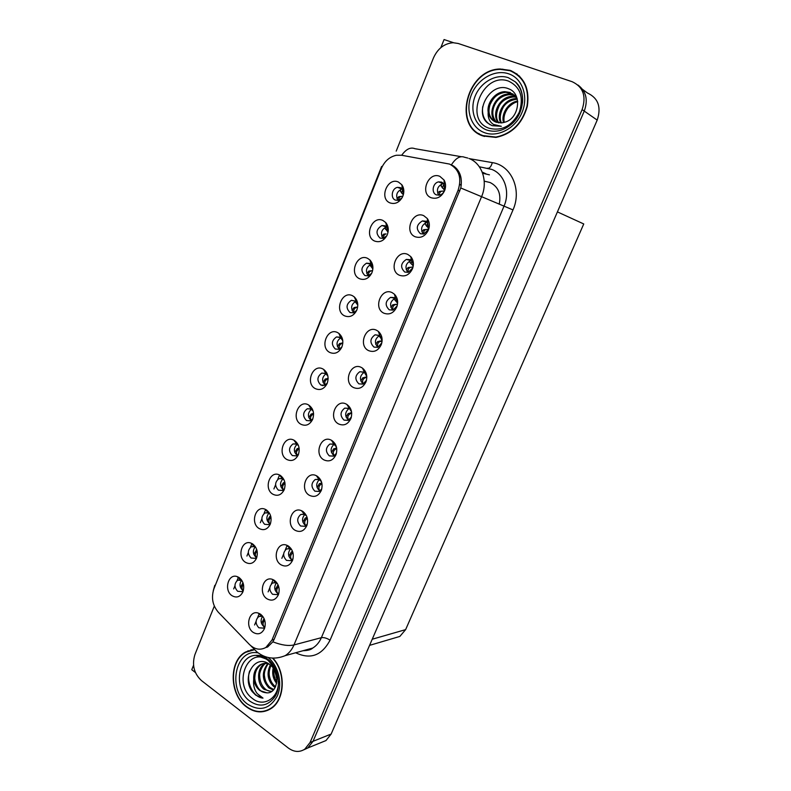<?xml version="1.0" encoding="UTF-8"?>
<svg xmlns="http://www.w3.org/2000/svg" width="791" height="791" viewBox="0 0 791 791"><rect width="100%" height="100%" fill="white"/><g stroke="black" fill="none" stroke-linecap="round" stroke-linejoin="round"><path stroke-width="1.19" d="M327.899 376.091L325.506 373.382L321.759 373.105C316.993 376.734 316.677 380.708 320.81 385.019L324.636 385.296L327.306 383.081M325.081 385.098C321.532 380.975 321.848 377.188 326.04 373.718M323.114 369.1C313.018 363.049 304.891 383.378 315.263 388.608C320.177 390.705 324.102 389.063 327.059 383.694C329.135 377.722 328.008 372.976 323.677 369.437L323.114 369.1M313.157 411.132L311.12 409.046L307.254 408.769C302.716 412.358 302.459 416.284 306.493 420.535L310.428 420.822L312.87 418.765M311.031 420.525C307.412 416.63 307.551 412.872 311.446 409.254M311.071 408.937L312.277 408.888M308.668 405.012C298.711 398.802 290.692 418.864 300.916 424.263C305.761 426.448 309.637 424.886 312.544 419.586C314.64 413.357 313.355 408.512 308.708 405.041L308.668 405.012M298.553 445.768L296.665 444.097L292.957 443.959C288.626 447.508 288.428 451.394 292.363 455.586L296.398 455.873L298.622 453.994M297.149 455.468C293.491 451.79 293.461 448.082 297.06 444.334M294.4 440.449L293.955 440.201C284.157 434.655 276.959 454.064 286.757 459.452C291.543 461.717 295.369 460.233 298.227 454.993C300.283 448.823 299.008 443.978 294.4 440.449M409.857 259.666L406.376 259.408C400.642 263.225 400.108 267.437 404.774 272.055L408.344 272.302L412.655 268.02C413.535 265.301 413.169 262.948 411.567 260.951L409.857 259.666M407.938 272.401C404.636 267.536 405.565 263.601 410.717 260.615L406.376 259.408M407.899 254.475C396.864 248.858 388.065 270.492 399.396 275.238C405.15 277.137 409.55 274.882 412.605 268.485C414.079 263.927 413.466 259.972 410.776 256.62L407.899 254.475M366.806 376.476L364.335 372.314L359.796 371.721C354.902 375.458 354.605 379.512 358.906 383.862L362.98 384.1L366.451 380.333M363.138 384.04C359.243 379.71 359.598 375.774 364.216 372.235M361.586 367.588C351.046 361.428 342.602 382.182 353.429 387.511C358.867 389.706 363.069 387.778 366.015 381.746C367.706 376.101 366.54 371.572 362.505 368.161L361.586 367.588M403.628 193.548L402.451 189.276L400.404 187.625L397.537 187.358C391.871 188.199 390.181 198.185 395.371 200.083L398.338 200.35L402.036 197.879M398.031 200.41C395.421 195.308 396.716 191.521 401.907 189.039L397.537 187.358M398.407 182.019C387.501 176.868 378.81 198.63 390.003 202.901C395.203 204.533 399.396 202.506 402.589 196.811C404.448 192.351 404.201 188.337 401.848 184.768L398.407 182.019M382.102 341L379.858 335.661L375.082 334.801C369.941 338.568 369.565 342.671 373.985 347.101L377.91 347.348C374.133 342.79 374.697 338.845 379.581 335.503L375.082 334.801M376.813 330.401C366.104 324.419 357.552 345.459 368.537 350.601C374.084 352.697 378.345 350.67 381.321 344.53C382.963 339.21 381.974 334.84 378.365 331.419L376.813 330.401M425.637 221.173L422.384 220.916C416.333 224.743 415.7 229.014 420.486 233.74L423.847 233.988L428.504 229.489L427.753 222.894L425.637 221.173M423.274 234.106C420.248 229.083 421.376 225.178 426.656 222.39L422.384 220.916M423.778 215.696C412.566 210.277 403.647 232.218 415.156 236.756C421.02 238.546 425.499 236.183 428.584 229.647C429.938 225.504 429.523 221.806 427.328 218.563L423.778 215.696M255.74 547.323L254.425 546.591L251.261 546.769C247.474 550.21 247.405 553.957 251.063 558.011L255.325 558.347L256.927 556.973M256.057 557.299C252.804 554.076 252.497 550.615 255.137 546.917M252.734 544L251.004 543.12C241.858 539.333 236.717 556.923 245.378 562.263C249.986 564.764 253.654 563.508 256.403 558.476C258.35 552.533 257.124 547.708 252.734 544M306.542 515.93L304.476 514.358L300.817 514.457C296.793 518.036 296.714 521.892 300.59 526.015L305.059 526.292L307.323 524.008M305.405 525.481C301.816 521.961 301.618 518.313 304.812 514.516M302.716 511.352L301.48 510.709C291.671 506.052 285.511 524.7 294.984 530.227C300.086 532.768 304.031 531.226 306.839 525.61C308.559 519.628 307.195 514.872 302.716 511.352M372.917 268.189L371.177 264.402L369.832 263.452L366.549 263.176C361.003 266.883 360.469 271.006 364.938 275.575L368.309 275.841L371.671 273.291M368.28 275.851C365.175 271.036 366.104 267.2 371.068 264.342L366.549 263.176M367.667 258.39C357.097 252.873 348.643 274.042 359.49 278.709C364.582 280.538 368.675 278.659 371.76 273.083C373.748 267.981 373.134 263.611 369.931 259.982L367.667 258.39M277.374 583.54L275.832 582.71L272.569 582.997C268.891 586.487 268.891 590.254 272.579 594.298L277.157 594.614L278.956 592.845M277.512 593.339C274.23 590.126 273.864 586.655 276.405 582.937M274.447 580.386L272.361 579.358C263.057 575.818 258.192 593.28 266.923 598.767C271.857 601.467 275.693 600.102 278.422 594.674C280.123 588.811 278.798 584.045 274.447 580.386M394.284 297.614L390.606 297.367C385.177 301.163 384.733 305.316 389.271 309.835L393.038 310.082L397.033 306.008C397.962 303.062 397.487 300.57 395.599 298.533L394.284 297.614M392.811 310.151C389.271 305.435 390.012 301.49 395.035 298.316L390.606 297.367M392.247 292.7C381.381 286.896 372.709 308.233 383.862 313.187C389.508 315.184 393.839 313.048 396.855 306.779C398.417 301.826 397.616 297.643 394.452 294.242L392.247 292.7M321.393 481.581L319.109 479.524L315.243 479.494C311.021 483.123 310.903 487.019 314.877 491.181L319.267 491.448L321.789 488.868M319.633 490.865C315.886 487.187 315.777 483.449 319.327 479.633M317.132 476.142L316.38 475.727C306.354 470.398 299.403 489.708 309.301 495.265C314.482 497.727 318.486 496.095 321.324 490.38C323.074 484.329 321.67 479.583 317.132 476.142M388.193 231.18L386.71 227.076L385.009 225.801L381.924 225.524C376.091 229.242 375.468 233.424 380.056 238.091L383.23 238.358L386.789 235.797M383.062 238.398C380.184 233.434 381.292 229.617 386.374 226.948L381.924 225.524M382.933 220.471C372.195 215.132 363.623 236.588 374.637 241.067C379.789 242.797 383.932 240.84 387.076 235.204C389.004 230.418 388.569 226.216 385.781 222.597L382.933 220.471M348.574 420.209C344.579 416.145 344.738 412.24 349.029 408.502L344.728 408.136C340.081 411.844 339.843 415.839 344.026 420.12L348.228 420.367L351.342 417.075M346.567 404.27C336.185 397.932 327.86 418.409 338.518 423.917C343.867 426.201 348 424.381 350.917 418.459C352.657 412.487 351.313 407.83 346.893 404.458L346.567 404.27M342.78 340.605L340.081 337.233L336.462 336.956C331.459 340.614 331.073 344.639 335.325 349.029L339.013 349.296L341.92 346.942M339.299 349.187C335.859 344.827 336.373 341.01 340.852 337.727M337.767 332.695C327.514 326.821 319.277 347.427 329.807 352.47C334.781 354.477 338.756 352.766 341.761 347.318C343.818 341.623 342.859 336.986 338.874 333.397L337.767 332.695M336.402 446.885L333.96 444.245L329.877 444.058C325.457 447.726 325.279 451.671 329.353 455.893L333.664 456.15L336.462 453.233M334.049 455.804C330.134 451.948 330.144 448.111 334.069 444.295M334.573 444.048L335.117 443.84M331.755 440.449L331.518 440.32C321.294 434.229 313.454 454.242 323.816 459.838C329.076 462.201 333.149 460.481 336.017 454.667C337.777 448.546 336.353 443.81 331.755 440.449M291.869 549.923L290.05 548.756L286.589 548.954C282.743 552.494 282.713 556.3 286.49 560.384L291.019 560.681L293.046 558.654M291.365 559.633C287.934 556.271 287.647 552.711 290.505 548.944M288.488 546.097L286.807 545.246C277.245 541.182 271.778 559.217 280.864 564.725C285.877 567.345 289.763 565.901 292.532 560.374C294.252 554.442 292.897 549.686 288.488 546.097M353.696 312.771C350.403 308.174 351.125 304.337 355.871 301.272L351.392 300.313C346.132 304.001 345.677 308.075 350.027 312.554L353.577 312.821L356.711 310.339M352.618 295.794C342.206 290.089 333.861 310.982 344.55 315.836C349.582 317.755 353.617 315.965 356.662 310.458C358.689 305.049 357.898 300.531 354.289 296.912L352.618 295.794M263.087 616.812L261.821 616.229L258.726 616.594C255.206 620.035 255.246 623.763 258.845 627.777L263.462 628.123L265.064 626.571M264.669 627.105L263.828 626.61C260.704 623.535 260.259 620.154 262.523 616.496M260.595 614.231L258.133 613.035C249.096 609.96 244.775 626.887 253.16 632.365C258.024 635.143 261.801 633.868 264.501 628.519C266.181 622.715 264.886 617.949 260.595 614.231M284.117 480.008L282.387 478.693L278.867 478.684C274.724 482.194 274.576 486.03 278.412 490.173L282.535 490.479L284.542 488.769M283.307 489.876C279.747 486.366 279.609 482.728 282.881 478.96M280.33 475.421L279.421 474.936C269.82 470.042 263.393 488.798 272.786 494.167C277.503 496.521 281.28 495.107 284.107 489.945C286.124 483.855 284.869 479.01 280.33 475.421M269.84 513.853L268.307 512.855L264.965 512.954C261.01 516.424 260.911 520.211 264.649 524.314L268.851 524.631L270.651 523.088M269.593 523.8C266.191 520.448 265.964 516.899 268.91 513.151M266.438 509.938L265.104 509.246C255.72 504.935 249.986 523.088 258.993 528.437C263.65 530.87 267.378 529.535 270.156 524.433C272.144 518.421 270.908 513.586 266.438 509.938M441.655 182.138L438.639 181.881C432.736 182.78 431.016 192.964 436.424 194.883L439.549 195.14C441.902 194.527 443.573 192.945 444.582 190.404L444.156 184.362L441.655 182.138M438.817 195.258C436.098 190.067 437.433 186.192 442.831 183.631L438.639 181.881M439.885 176.373C428.495 171.153 419.448 193.399 431.135 197.74C437.126 199.421 441.675 196.919 444.789 190.236C446.015 186.538 445.778 183.156 444.087 180.081L439.885 176.373M241.828 580.406L237.735 580.159C234.116 583.55 234.087 587.258 237.646 591.282L241.957 591.638L243.381 590.422M242.699 590.363C239.584 587.278 239.208 583.906 241.562 580.258M239.198 577.618L237.112 576.58C228.204 573.267 223.616 590.313 231.951 595.653C236.489 598.233 240.108 597.037 242.817 592.083C244.735 586.21 243.529 581.395 239.198 577.618M502.878 69.173L500.841 69.341M449.585 164.083L401.551 155.244L396.429 155.244C389.567 156.747 384.545 161.176 381.351 168.532L213.936 588.751C211.068 597.512 212.522 605.333 218.286 612.194L249.442 644.477C254.672 649.48 260.15 650.489 265.865 647.483L272.005 640.008L458.108 190.245C461.964 178.005 459.126 169.284 449.585 164.083M499.24 204.167C501.276 193.874 498.221 186.656 490.104 182.523L484.221 181.149M193.548 665.261L191.768 669.7L195.417 672.528M303.774 749.828L307.798 747.96L313.028 741.315L584.252 111.096C588.267 99.854 586.161 91.153 577.934 85.013C586.161 91.153 588.267 99.854 584.252 111.096L313.028 741.315L307.798 747.96L303.774 749.828M453.47 42.704L444.067 39.55L440.824 47.658M460.817 176.858L459.502 176.62M320.869 742.63L325.991 740.554L331.142 734.048L597.195 120.103C601.476 107.131 598.243 98.114 587.495 93.031L582.73 89.512M557.418 211.899L583.748 223.962L405.625 629.626L399.831 636.439L393.532 638.297M233.681 588.939L234.947 585.805M237.033 580.624L238.427 577.143M459.69 184.59L461.252 185.232M461.282 184.956L459.729 184.283M260.328 522.713L261.861 518.886M264.006 513.567L265.647 509.483M273.904 488.957L275.584 484.774M277.75 479.386L279.52 474.986M254.583 624.989L256.086 621.321M257.678 617.425L259.3 613.47M357.789 304.644L354.289 296.912M281.853 558.337L283.643 553.967M285.284 549.963L287.153 545.385M351.55 411.834L346.893 404.458M268.129 591.876L269.78 587.871M271.392 583.916L273.132 579.655M246.921 556.043L248.315 552.563M250.431 547.313L251.953 543.536M377.91 347.348L381.835 342.79M323.124 385.583L322.075 385.504M510.106 70.359L500.248 69.005C466.828 69.114 452.323 126.214 482.925 135.973L495.927 137.416C511.866 134.104 522.337 123.712 527.33 106.241C529.851 88.503 524.107 76.539 510.106 70.359M478.654 133.452L481.333 135.31M254.109 649.46L245.645 651.972C228.718 660.623 229.172 694.547 246.456 706.887C254.603 712.79 262.642 713.442 270.591 708.845C285.027 700.48 286.322 672.103 272.905 658.142M251.993 649.688L250.213 650.42M451.117 164.795L453.609 166.031C460.135 170.826 462.517 178.153 460.777 187.991L274.082 639.494L272.855 641.827L267.585 647.028L265.865 647.483M246.812 651.675L248.295 650.706M510.482 70.607L511.5 70.874M452.798 165.853L453.678 166.08M214.312 606.094L194.922 654.592C191.808 664.845 193.963 673.497 201.408 680.537L288.339 748.039C294.015 752.142 299.502 752.518 304.802 749.176L310.052 742.512L582.117 109.603C586.507 96.195 583.194 86.901 572.19 81.72L458.226 43.485L453.144 42.714C444.295 43.465 437.739 48.528 433.478 57.921L396.202 151.14M250.035 650.469L251.014 649.886M265.944 710.674L267.842 710.308M517.245 74.166L514.298 72.663M243.44 584.302C241.7 586.606 241.522 588.603 242.886 590.284L243.302 590.521M242.966 582.71L240.494 587.387M263.967 626.709L264.817 626.907M264.006 626.531C262.553 624.682 262.77 622.537 264.659 620.075M264.075 618.552L261.514 623.397M257.105 550.941C255.088 553.255 254.801 555.351 256.244 557.23L256.561 557.408M256.759 549.626L253.802 554.303M270.957 517.235C268.653 519.479 268.258 521.645 269.78 523.741L269.978 523.85M270.71 516.157L269.741 516.533L267.289 520.785M284.997 483.182C282.417 485.269 281.912 487.474 283.485 489.817L283.544 489.847M284.839 482.292L283.346 482.826L280.943 486.831M277.641 593.428L278.402 593.596M277.69 593.26C276.158 591.174 276.484 588.909 278.669 586.487M278.373 585.597L277.592 585.478L275.13 590.096M277.592 585.478L278.214 585.192M291.503 559.721L292.136 559.85M291.543 559.553C289.951 557.171 290.396 554.837 292.897 552.563M292.779 552.158L291.335 551.98L288.933 556.35M291.335 551.98L292.551 551.456M305.583 525.412C303.952 522.673 304.535 520.3 307.323 518.293M307.313 518.253L305.267 518.056L302.923 522.169M305.267 518.056L307.066 517.324M319.811 490.806C318.14 488.047 318.724 485.723 321.551 483.835L321.947 483.687M321.551 483.835L319.376 483.677L317.092 487.543M319.376 483.677L321.789 482.935M276.692 676.78L276.059 677.096M489.125 128.261C463.15 119.866 483.004 71.21 508.662 81.166C520.409 86.98 523.958 97.323 519.301 112.174C511.945 125.987 501.89 131.346 489.125 128.261M487.493 122.941L492.121 125.67L501.326 126.293L493.505 124.464C489.54 121.854 487.77 117.78 488.185 112.223C489.194 117.147 491.834 120.469 496.105 122.2L501.791 122.882L505.014 122.15C519.529 118.274 522.317 93.427 508.761 88.859C490.904 80.82 473.413 111.452 487.493 122.941M509.958 70.706C523.82 76.826 529.505 88.671 527.004 106.221C522.05 123.505 511.688 133.788 495.917 137.061L483.064 135.637C452.788 125.987 467.125 69.489 500.189 69.361L509.958 70.706M517.027 74.473L519.756 76.361M504.253 122.397C503.313 117.997 504.371 113.449 507.446 108.753C507.743 108.021 513.132 102.257 517.729 101.812M503.521 122.585C500.851 114.22 508.04 102.336 517.65 101.09M500.812 122.951C495.631 113.993 504.371 98.648 515.94 98.648L517.146 98.657M501.464 122.912C499.507 119.016 499.942 114.092 502.769 108.159C505.33 103.156 510.027 100.18 516.839 99.211L517.284 99.211M498.379 122.793C490.875 114.379 499.596 96.364 512.311 96.364L515.91 96.69M498.973 122.882C495.621 118.917 495.749 113.133 499.339 105.519C502.147 100.754 506.784 97.896 513.221 96.937L516.256 97.155M496.165 122.219C486.327 114.873 494.741 94.04 508.643 94.04L514.377 95.049M496.699 122.407C492.753 118.007 491.794 112.866 493.821 106.963C496.629 99.557 501.87 95.444 509.562 94.623L514.723 95.414M488.185 112.223C486.623 103.117 495.057 91.756 504.915 91.687L510.116 92.478L517.077 98.42M494.622 121.537C488.848 117.038 487.918 111.719 490.064 104.6C493.396 97.738 496.837 93.417 505.854 92.28L513.082 94.02M515.297 95.632L516.157 96.037M484.379 136.477L481.482 134.974M490.183 124.79C484.201 120.776 481.709 114.725 482.718 106.617M278.392 681.367C279.233 697.83 263.779 707.886 252.596 698.582C232.089 684.146 248.156 644.774 268.347 660.604L275.278 668.968M252.092 691.482L255.73 695.16L263.007 698.117L257.184 693.578C254.257 689.703 253.1 684.986 253.713 679.42C254.484 684.185 256.551 687.913 259.923 690.602L266.962 692.857C278.303 693.44 280.508 671.856 269.682 664.509C255.434 652.971 241.186 676.888 252.092 691.482M276.919 679.024L274.714 670.699M272.509 658.122C285.996 671.846 284.839 700.233 270.443 708.548C262.582 713.096 254.623 712.454 246.565 706.61C229.459 694.409 229.004 660.831 245.754 652.278L254.257 649.777M269.593 709.438L267.744 709.992M276.84 681.822C274.378 678.075 273.429 673.932 273.993 669.394M276.613 683.375C273.142 678.915 271.985 673.823 273.132 668.098M275.159 687.498L273.518 686.37C267.595 680.29 266.518 673.161 270.285 664.994M275.575 686.667L274.695 686.005C272.084 683.74 270.324 680.458 269.415 676.147C268.792 672.973 269.306 669.453 270.937 665.577M273.31 690.059L268.802 687.834C261.91 680.082 261.554 672.014 267.734 663.649M273.795 689.525L269.988 687.468C266.893 684.601 265.084 680.962 264.56 676.542C263.472 672.419 266.577 665.34 268.406 663.827M271.392 691.621L264.026 689.327C256.462 683.562 256.788 667.584 265.104 663.402M265.677 663.095L266.626 662.69M271.837 691.324C268.851 691.225 266.646 690.424 265.222 688.951C261.732 685.817 259.883 681.456 259.685 675.87C259.043 672.825 262.632 664.559 265.756 663.402M253.713 679.42C253.387 672.745 255.582 667.851 260.298 664.737C262.988 663.244 265.895 663.006 269.009 664.015M266.962 692.857C263.601 692.511 261.416 691.71 260.407 690.454C257.293 688.14 254.218 680.725 254.86 676.928C255.216 671.144 257.431 666.961 261.505 664.4C262.345 663.629 264.323 663.184 267.467 663.095M252.052 650.014L253.891 649.47M263.007 698.117C253.318 697.514 245.704 682.228 249.689 670.867M266.399 658.32L264.847 658.577L266.3 658.25M299.117 448.032L297.119 448.685L294.786 452.442M297.119 448.685L299.216 448.784C296.437 450.544 295.794 452.739 297.268 455.379M313.552 413.396L311.081 414.089L308.806 417.608M313.592 414.029L313.226 414.138C310.566 415.7 309.884 417.796 311.17 420.436M326.594 373.481L326.732 372.838M328.136 378.424L325.23 379.037L323.015 382.31M328.127 378.859L327.405 379.047C324.883 380.402 324.162 382.399 325.249 385.019M334.227 455.745C332.517 453.025 333.07 450.761 335.888 448.952L336.739 448.655M335.888 448.952L333.673 448.843L331.449 452.452M333.673 448.843L336.679 448.2M336.64 447.983L335.71 448.151M351.234 411.033L350.789 410.232M348.702 420.13C347.12 417.44 347.694 415.265 350.413 413.604L351.708 413.209M350.413 413.604L348.169 413.545L346.003 416.897M348.169 413.545L351.688 412.971M351.253 412.813L350.186 412.932M364.928 373.303L362.505 368.161M366.589 375.557L365.58 373.54M363.296 383.961C361.952 381.292 362.565 379.225 365.135 377.772L366.826 377.317M365.135 377.772L362.851 377.772L360.765 380.866M362.851 377.772L366.826 377.238M365.897 377.169L364.849 377.238M340.97 337.826L341.623 339.121M342.127 339.181L342.819 341.059M342.651 343.057L339.557 343.531L337.411 346.547M342.81 343.245L341.771 343.482C339.408 344.639 338.647 346.517 339.507 349.098M356.889 302.449L356.701 303.615L355.545 302.202L356.286 303.18M356.701 303.615L357.789 305.277M356.81 307.145L354.081 307.541L352.005 310.309M357.631 307.205L356.326 307.442C354.121 308.411 353.34 310.151 353.973 312.672M370.425 264.56L371.226 266.834M371.918 265.311L371.513 267.121L372.868 268.999M370.801 263.7L371.77 262.543M371.167 270.759L368.794 271.076L366.797 273.597M372.581 270.7L371.078 270.918C369.041 271.699 368.23 273.31 368.646 275.733M387.195 227.729L386.522 230.132L388.035 232.208M385.622 229.37L385.464 227.244M386.038 226.127L387.274 224.931M383.536 238.269C383.338 235.965 384.169 234.502 386.038 233.899L383.714 234.116L381.796 236.38M402.718 189.662L401.739 192.658L403.321 194.853M402.006 193.469L400.454 191.195L400.721 189.425M401.067 188.713L401.403 188.209M401.521 188.06L403.015 186.864M401.047 196.395L398.832 196.652L396.993 198.66M402.827 196.277L401.195 196.376C399.504 196.821 398.664 198.126 398.654 200.271M379.937 337.075L379.275 336.175L380.501 337.698L380.738 336.57M382.013 339.586L380.501 337.698M378.078 347.279C376.991 344.658 377.643 342.721 380.056 341.465L382.063 341.376M380.056 341.465L377.732 341.514L375.715 344.342M377.732 341.514L382.102 340.99M380.748 341.04L379.71 341.059M395.213 300.412L394.412 299.384L395.668 300.916L396.162 299.166M397.507 303.111L395.668 300.916M393.078 310.062C392.237 307.521 392.939 305.712 395.174 304.664L397.131 304.288L397.27 305.217M395.174 304.664L392.82 304.762L390.883 307.333M392.82 304.762L397.458 304.248M395.48 304.367L394.768 304.397M413.12 265.746L411.053 263.63L411.854 261.297M410.074 262.731L409.896 260.921M410.084 260.437L410.361 259.932M410.43 259.824L412.012 258.38M408.304 272.312C407.711 269.879 408.443 268.218 410.509 267.348L412.437 267.061L412.615 268.129M410.509 267.348L408.107 267.516L406.258 269.82M408.107 267.516L412.942 267.042M428.91 227.798L428.425 228.174L426.656 225.831L427.793 222.933M426.883 226.582L425.311 224.288L425.528 222.795M425.845 222.113L426.26 221.5M426.329 221.411L428.208 220.007M423.758 234.017C423.403 231.714 424.164 230.211 426.052 229.519L427.951 229.331L428.119 230.369M426.052 229.519L423.61 229.746L421.84 231.793M423.61 229.746L428.554 229.331M444.868 189.375L444.166 189.899L442.466 187.507L443.978 184.076M442.772 188.347L441.081 185.964L442.416 182.533M439.46 195.159C439.321 193.014 440.103 191.689 441.813 191.165L443.692 191.066L443.82 191.966M441.635 191.185L439.331 191.452L437.65 193.241M444.285 191.106L443.692 191.066M499.269 204.068L498.093 203.584L499.081 204.098M597.195 120.103L582.117 109.603M331.142 734.048L310.052 742.512M405.625 629.626L372.235 639.227M272.005 640.008L274.082 639.494M458.108 190.245L459.828 190.967M469.399 158.665L492.318 162.62C511.243 165.21 522.179 189.702 512.993 209.922L330.065 640.166C326.812 638.119 323.915 637.289 321.373 637.675L504.005 206.184C510.452 191.719 504.47 174.04 491.725 169.403L479.346 166.772M330.065 640.166C321.838 655.571 310.369 659.773 295.656 652.763M303.408 650.617L312.761 648.037C316.519 645.713 319.386 642.252 321.373 637.675L293.975 644.942C291.948 649.688 289.012 653.267 285.165 655.66L312.761 648.037C311.09 649.708 307.867 650.597 303.082 650.716M451.364 164.894C455.814 158.032 460.224 155.491 464.594 157.271L467.797 158.062M272.855 641.827C281.428 645.149 288.478 646.188 293.975 644.942L481.571 196.672L460.777 187.991M214.549 587.219L381.608 166.486L382.152 166.733M219.493 613.44L221.767 615.793M461.291 156.697L414.889 148.688C410.48 146.948 406.08 149.143 401.699 155.263M253.733 647.72L253.941 648.986L256.63 651.566M468.974 158.487C482.075 163.233 488.225 181.594 481.571 196.672L512.993 209.922M492.318 162.62C491.063 166.812 489.451 168.671 487.474 168.206M489.451 174.841L482.639 173.259M482.194 172.062L486.05 173.872M456.625 168.592L455.567 168.404M256.828 549.883L256.304 549.814M270.838 516.642L269.741 516.533M284.958 482.945L283.336 482.826M522.485 103.087C523.148 94.455 520.725 87.336 515.188 81.75C526.025 90.283 524.641 112.233 512.568 123.238C504.292 130.673 495.65 132.918 486.633 129.971C474.729 125.581 469.488 109.751 475.223 95.958C480.79 82.106 496.184 73.425 508.306 77.686L515.188 81.75C520.775 87.059 523.217 94.129 522.495 102.939M508.672 73.81C522.396 78.339 528.793 96.65 521.991 112.559C515.386 128.537 497.588 137.782 484.319 132.601C470.961 127.648 465.098 109.88 471.535 94.396C477.764 78.843 495.037 69.054 508.672 73.81M269.721 661.039L268.1 659.674L256.076 655.383C259.626 655.057 263.274 656.174 267.012 658.735C278.422 666.121 281.734 687.695 274.536 697.237C267.625 706.145 259.418 707.47 249.907 701.192C232.999 689.416 237.557 655.225 256.076 655.383C259.883 655.235 263.551 656.382 267.071 658.834M266.587 657.103L265.954 658.221M267.378 659.051L269.593 660.91M268.129 657.509C278.501 665.725 282.802 683.869 277.186 696.218C269.721 709.122 259.853 711.771 247.583 704.158C227.274 689.979 235.036 648.927 257.421 652.793M313.226 414.138L311.081 414.089M327.405 379.047L325.23 379.037M327.266 378.513L328.136 378.513M341.771 343.482L339.557 343.531M341.574 343.086L342.829 343.057M356.326 307.442L354.081 307.541M356.079 307.175L357.651 307.106M371.078 270.918L368.794 271.076M370.781 270.789L372.591 270.66M386.038 233.899L383.714 234.116M325.655 373.461L321.759 373.105M310.893 408.927L307.254 408.769M296.328 443.949L292.957 443.959M296.665 444.097L293.955 440.201M364.087 372.146L359.796 371.721M255.068 546.274L254.227 546.383M253.881 546.433L251.261 546.769M254.425 546.591L251.004 543.12M303.902 514.16L300.817 514.457M304.476 514.358L301.48 510.709M276.494 582.295L275.575 582.463M275.13 582.542L272.569 582.997M275.832 582.71L272.361 579.358M318.625 479.326L315.243 479.494M319.109 479.524L316.38 475.727M348.712 408.324L344.728 408.136M340.614 337.559L336.462 336.956M333.565 444.048L329.877 444.058M333.96 444.245L331.518 440.32M290.88 548.361L289.822 548.509M289.407 548.568L286.589 548.954M290.05 548.756L286.807 545.246M355.782 301.193L351.392 300.313M262.325 615.813L261.534 615.981M261.06 616.09L258.726 616.594M261.821 616.229L258.133 613.035M281.972 478.535L278.867 478.684M282.387 478.693L279.421 474.936M269.098 512.578L268.139 512.667M267.823 512.697L264.965 512.954M268.307 512.855L265.104 509.246M241.235 579.566L240.513 579.694M240.128 579.754L237.735 580.159M240.741 579.892L237.112 576.58M325.991 740.554L304.802 749.176M399.831 636.439L369.565 645.367M444.156 184.362L444.087 180.081M292.71 559.88L292.532 560.374M336.313 453.777L336.017 454.667M340.743 337.648L338.874 333.397M351.283 417.322L350.917 418.459M386.71 227.076L385.781 222.597M321.571 489.659L321.324 490.38M395.599 298.533L394.452 294.242M397.033 306.008L396.855 306.779M371.177 264.402L369.931 259.982M307.046 525.016L306.839 525.61M427.753 222.894L427.328 218.563M379.858 335.661L378.365 331.419M381.618 343.462L381.321 344.53M402.451 189.276L401.848 184.768M366.421 380.412L366.015 381.746M411.567 260.951L410.776 256.62M311.15 409.066L308.708 405.041M325.843 373.579L323.677 369.437M500.752 69.341L500.248 69.005M250.925 645.852L256.709 651.725C265.163 658.577 274.645 659.882 285.165 655.66M213.254 590.778L214.786 585.32M495.917 137.061L496.432 137.347M516.839 99.211L515.94 98.648M513.23 96.937L512.311 96.364M509.562 94.623L508.643 94.04M505.854 92.28L504.915 91.687M266.646 657.123L266.013 658.25M270.443 708.548L271.58 708.163M261.514 664.4L260.298 664.737M364.335 372.482L365.531 374.005M340.97 338.232L342.088 339.646M370.307 265.697L371.513 267.121M385.276 228.698L386.522 230.132M400.454 191.195L401.739 192.658M409.748 262.088L411.053 263.63M425.311 224.288L426.656 225.831M441.081 185.964L442.466 187.507"/></g></svg>
